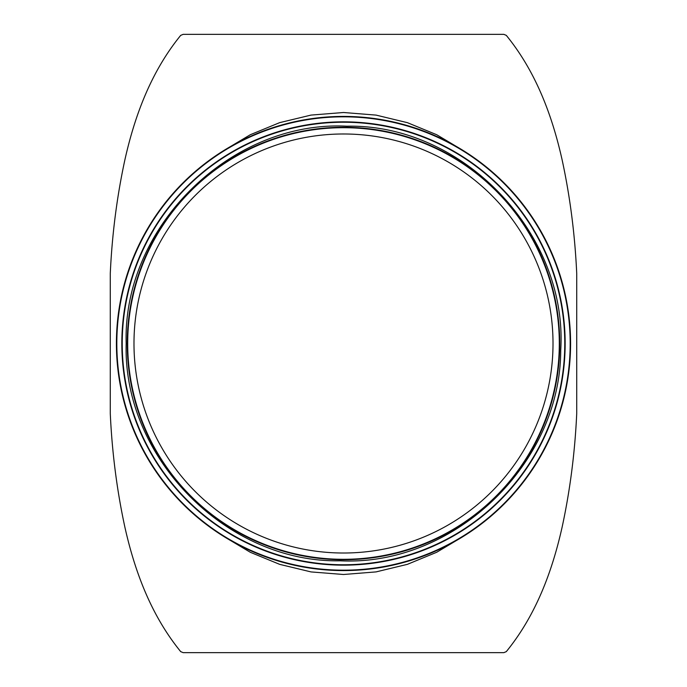 <?xml version="1.0" encoding="UTF-8"?>
<svg xmlns="http://www.w3.org/2000/svg" width="687" height="687" viewBox="0 0 687 687"><rect width="100%" height="100%" fill="white"/><g stroke="black" fill="none" stroke-linecap="round" stroke-linejoin="round"><path stroke-width="1.03" d="M223.73 536.435L250.377 552.322L279.678 564.353L311.039 571.919L343.534 574.495L376.047 571.902L407.4 564.336L436.683 552.279L463.356 536.384M463.407 150.642L436.726 134.738L407.443 122.681L376.081 115.107L343.56 112.505L311.039 115.09L279.678 122.638L250.369 134.686L223.704 150.582M503.846 34.35L506.293 35.363C535.474 71.156 551.979 114.592 562.112 159.822C570.047 196.482 574.916 234.336 576.719 273.383L576.719 413.617C574.916 452.664 570.047 490.518 562.112 527.178C551.979 572.408 535.474 615.844 506.293 651.637L503.846 652.65L183.154 652.65L180.707 651.637C151.526 615.844 135.021 572.408 124.888 527.178C116.953 490.518 112.084 452.664 110.281 413.617L110.281 273.383C112.084 234.336 116.953 196.482 124.888 159.822C135.021 114.592 151.526 71.156 180.707 35.363L183.154 34.35L503.846 34.35M133.982 343.5A209.518 209.518 0 0 0 448.259 524.945A209.518 209.518 0 0 0 448.259 162.055A209.518 209.518 0 0 0 133.982 343.5A209.518 209.518 0 0 0 448.259 524.945A209.518 209.518 0 0 0 448.259 162.055A209.518 209.518 0 0 0 133.982 343.5A209.518 209.518 0 0 0 448.259 524.945A209.518 209.518 0 0 0 448.259 162.055A209.518 209.518 0 0 0 133.982 343.5M127.688 343.5A215.812 215.812 0 0 0 451.402 530.398A215.812 215.812 0 0 0 451.402 156.602A215.812 215.812 0 0 0 127.688 343.5A215.812 215.812 0 0 0 451.402 530.398A215.812 215.812 0 0 0 451.402 156.602A215.812 215.812 0 0 0 127.688 343.5M116.412 343.5A227.088 227.088 0 0 0 457.044 540.162A227.088 227.088 0 0 0 457.044 146.838A227.088 227.088 0 0 0 116.412 343.5A227.088 227.088 0 0 0 457.044 540.162A227.088 227.088 0 0 0 457.044 146.838A227.088 227.088 0 0 0 116.412 343.5M121.831 343.5A221.669 221.669 0 0 0 454.33 535.465A221.669 221.669 0 0 0 454.33 151.535A221.669 221.669 0 0 0 121.831 343.5A221.669 221.669 0 0 0 454.33 535.465A221.669 221.669 0 0 0 454.33 151.535A221.669 221.669 0 0 0 121.831 343.5M116.824 343.5A226.676 226.676 0 0 0 456.838 539.81A226.676 226.676 0 0 0 456.838 147.19A226.676 226.676 0 0 0 116.824 343.5M122.226 343.5A221.274 221.274 0 0 0 454.133 535.13A221.274 221.274 0 0 0 454.133 151.87A221.274 221.274 0 0 0 122.226 343.5M127.258 343.5A216.242 216.242 0 0 0 451.625 530.768A216.242 216.242 0 0 0 451.625 156.232A216.242 216.242 0 0 0 127.258 343.5M126.176 343.5C122.681 457.602 226.538 562.979 340.082 560.798C453.506 566.552 560.626 464.481 560.721 350.327C568.123 233.915 462.866 123.763 346.918 126.202C231.098 120.122 122.432 226.908 126.176 343.5"/></g></svg>
